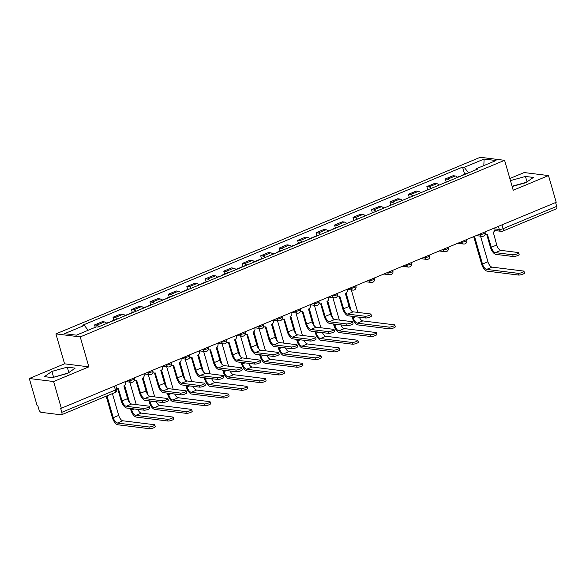 <?xml version="1.0" encoding="UTF-8"?>
<svg xmlns="http://www.w3.org/2000/svg" width="586" height="586" viewBox="0 0 586 586"><rect width="100%" height="100%" fill="white"/><g stroke="black" fill="none" stroke-linecap="round" stroke-linejoin="round"><path stroke-width="0.88" d="M29.3 378.505L53.612 381.53L61.325 408.252L556.209 202.295L548.496 175.573L513.233 190.252L504.59 160.315L480.278 157.29L55.926 333.888L64.563 363.833L29.3 378.505L37.013 405.226L37.724 405.314L38.925 409.475A2.864 1.282 -112.6 0 0 41.115 412.339L61.171 414.829A2.864 1.282 -112.6 0 0 61.501 414.793A2.864 1.282 -112.6 0 0 61.816 412.324L115.42 390.012A2.864 0.63 -16.1 0 0 116.761 389.045L115.764 385.595M548.496 175.573L524.184 172.555L509.842 178.518M53.612 381.53L88.874 366.858L80.231 336.913L504.59 160.315M61.325 408.252L60.614 408.164L61.816 412.324M555.594 202.551L556.7 206.367A2.864 1.282 67.4 0 1 556.385 208.836L502.773 231.148A2.864 1.282 -112.6 0 0 503.096 228.679L556.7 206.367M457.571 177.426A6.593 2.945 -112.6 0 0 455.278 175.976L453.117 175.705L445.309 178.957L447.47 179.221A6.593 2.945 67.4 0 1 449.762 180.678M446.232 182.151L445.309 178.957M439.112 185.11A6.593 2.945 -112.6 0 0 436.819 183.66L434.658 183.389L426.85 186.641L429.011 186.905A6.593 2.945 67.4 0 1 431.303 188.362M427.773 189.827L426.85 186.641M420.653 192.794A6.593 2.945 -112.6 0 0 418.36 191.336L416.199 191.073L408.391 194.318L410.552 194.589A6.593 2.945 67.4 0 1 412.837 196.046M409.306 197.511L408.391 194.318M402.186 200.478A6.593 2.945 -112.6 0 0 399.901 199.02L397.74 198.757L389.924 202.002L392.085 202.273A6.593 2.945 67.4 0 1 394.378 203.723M390.847 205.195L389.924 202.002M383.727 208.162A6.593 2.945 -112.6 0 0 381.435 206.704L379.274 206.433L371.465 209.685L373.626 209.956A6.593 2.945 67.4 0 1 375.919 211.407M372.388 212.879L371.465 209.685M365.268 215.838A6.593 2.945 -112.6 0 0 362.976 214.388L360.815 214.117L353.006 217.369L355.167 217.64A6.593 2.945 67.4 0 1 357.46 219.091M353.929 220.563L353.006 217.369M346.809 223.522A6.593 2.945 -112.6 0 0 344.517 222.072L342.356 221.801L334.547 225.053L336.708 225.317A6.593 2.945 67.4 0 1 338.994 226.775M335.39 227.983L334.547 225.053M328.35 231.206A6.593 2.945 -112.6 0 0 326.058 229.756L323.897 229.485L316.081 232.737L318.249 233.001A6.593 2.945 67.4 0 1 320.535 234.459M316.931 235.667L316.081 232.737M309.884 238.89A6.593 2.945 -112.6 0 0 307.599 237.433L305.438 237.169L297.622 240.414L299.783 240.685A6.593 2.945 67.4 0 1 302.076 242.143M298.472 243.344L297.622 240.414M291.425 246.574A6.593 2.945 -112.6 0 0 289.132 245.116L286.972 244.853L279.163 248.098L281.324 248.369A6.593 2.945 67.4 0 1 283.617 249.819M280.013 251.028L279.163 248.098M272.966 254.258A6.593 2.945 -112.6 0 0 270.673 252.8L268.513 252.529L260.704 255.782L262.865 256.053A6.593 2.945 67.4 0 1 265.158 257.503M261.546 258.712L260.704 255.782M254.507 261.935A6.593 2.945 -112.6 0 0 252.214 260.484L250.054 260.213L242.245 263.466L244.406 263.737A6.593 2.945 67.4 0 1 246.691 265.187M243.087 266.396L242.245 263.466M236.041 269.619A6.593 2.945 -112.6 0 0 233.755 268.168L231.595 267.897L223.779 271.15L225.947 271.413A6.593 2.945 67.4 0 1 228.232 272.871M224.628 274.08L223.779 271.15M217.582 277.303A6.593 2.945 -112.6 0 0 215.296 275.852L213.128 275.581L205.32 278.833L207.481 279.097A6.593 2.945 67.4 0 1 209.773 280.555M206.169 281.763L205.32 278.833M199.123 284.986A6.593 2.945 -112.6 0 0 196.83 283.529L194.669 283.265L186.861 286.51L189.022 286.781A6.593 2.945 67.4 0 1 191.314 288.239M187.703 289.44L186.861 286.51M180.664 292.67A6.593 2.945 -112.6 0 0 178.371 291.213L176.21 290.949L168.402 294.194L170.563 294.465A6.593 2.945 67.4 0 1 172.855 295.915M169.244 297.124L168.402 294.194M162.205 300.354A6.593 2.945 -112.6 0 0 159.912 298.897L157.751 298.626L149.943 301.878L152.104 302.149A6.593 2.945 67.4 0 1 154.389 303.599M150.785 304.808L149.943 301.878M143.738 308.031A6.593 2.945 -112.6 0 0 141.453 306.581L139.292 306.31L131.476 309.562L133.637 309.833A6.593 2.945 67.4 0 1 135.93 311.283M132.326 312.492L131.476 309.562M125.279 315.715A6.593 2.945 -112.6 0 0 122.987 314.264L120.826 313.993L113.017 317.246L115.178 317.509A6.593 2.945 67.4 0 1 117.471 318.967M113.867 320.176L113.017 317.246M106.82 323.399A6.593 2.945 -112.6 0 0 104.528 321.948L102.367 321.677L94.558 324.93L96.719 325.193A6.593 2.945 67.4 0 1 99.012 326.651M95.247 327.318L94.558 324.93M468.5 172.885L464.237 167.318L484.117 159.048L496.02 160.527L476.14 168.797L475.883 169.808M464.237 167.318L462.566 167.113L82.707 325.201L84.369 325.406L64.489 333.676L76.4 335.163L96.28 326.885L97.943 327.091L477.81 169.01L476.14 168.797M55.926 333.888L80.231 336.913M512.149 186.495L525.898 182.678L533.37 177.433L525.466 176.452L510.45 180.62M64.563 363.833L88.874 366.858M52.33 377.633L67.698 373.37L75.169 368.125L67.265 367.144L51.898 371.407L44.426 376.644L52.33 377.633M464.617 174.203L462.566 167.113M84.369 325.406L88.112 330.284M484.117 159.048L483.816 165.604M526.499 182.261L512.076 186.26M527.034 181.88L525.466 176.452M68.298 372.945L52.93 377.465M53.531 377.04L51.898 371.407M68.833 372.571L67.265 367.144M518.639 252.742L519.145 254.485A3.296 0.725 163.9 0 1 516.918 255.862A3.296 0.725 163.9 0 1 513.255 256.529L512.75 254.785A3.296 0.725 -16.1 0 0 516.42 254.119A3.296 0.725 -16.1 0 0 518.639 252.742A3.296 0.725 -16.1 0 0 518.192 252.522L500.869 250.361A5.377 2.403 67.4 0 1 496.752 244.999L493.251 232.173A2.864 2.483 97.1 0 0 494.84 228.496L494.672 227.903M486.812 234.744L490.394 247.145A7.237 3.23 -112.6 0 0 495.924 254.375L513.255 256.529M485.201 234.261A2.864 2.483 97.1 0 0 486.321 234.744L485.406 234.627A2.864 2.483 -82.9 0 1 485.098 234.568M486.321 234.744A2.864 2.483 97.1 0 0 487.457 234.583L491.31 247.263A5.377 2.403 67.4 0 0 495.426 252.632L512.75 254.785M523.987 271.267L524.492 273.01A3.296 0.725 163.9 0 1 522.265 274.387A3.296 0.725 163.9 0 1 518.603 275.061L518.097 273.31A3.296 0.725 -16.1 0 0 521.767 272.644A3.296 0.725 -16.1 0 0 523.987 271.267A3.296 0.725 -16.1 0 0 523.547 271.047L492.042 267.128A5.377 2.403 67.4 0 1 487.926 261.759L480.535 236.151M462.171 175.514A3.582 1.604 -112.6 0 0 461.504 175.5A3.582 1.604 -112.6 0 0 461.043 175.983M466.434 173.742A3.582 1.604 -112.6 0 0 465.767 173.727L461.504 175.5M518.097 273.31L486.592 269.392A5.377 2.403 67.4 0 1 482.483 264.03L474.484 236.305M460.164 176.349A3.582 1.604 -112.6 0 0 459.49 176.335L457.373 177.221M473.693 236.634L481.56 263.912A7.237 3.23 -112.6 0 0 487.098 271.135L518.603 275.061M370.953 314.199L371.458 315.949A3.296 0.725 163.9 0 1 369.239 317.326A3.296 0.725 163.9 0 1 365.569 317.993L365.071 316.25A3.296 0.725 -16.1 0 0 368.733 315.576A3.296 0.725 -16.1 0 0 370.953 314.199A3.296 0.725 -16.1 0 0 370.513 313.979L353.182 311.825A5.377 2.403 67.4 0 1 349.073 306.463L345.564 293.63A2.864 2.483 97.1 0 0 347.161 289.96L346.985 289.367L352.86 290.121A2.864 2.864 0 0 0 355.973 286.481A2.864 0.63 -16.1 0 1 354.633 287.455A2.864 0.63 -16.1 0 1 350.853 288.261A2.864 2.483 97.1 0 0 352.86 290.121M339.126 296.208L342.707 308.61A7.237 3.23 -112.6 0 0 348.245 315.839L365.569 317.993M337.521 295.725A2.864 2.483 97.1 0 0 338.642 296.201L337.719 296.091A2.864 2.483 -82.9 0 1 337.411 296.025M338.642 296.201A2.864 2.483 97.1 0 0 339.77 296.047L343.63 308.727A5.377 2.403 67.4 0 0 347.74 314.089L365.071 316.25M352.494 321.882L352.999 323.626A3.296 0.725 163.9 0 1 350.772 325.003A3.296 0.725 163.9 0 1 347.11 325.677L346.604 323.926A3.296 0.725 -16.1 0 0 350.274 323.26A3.296 0.725 -16.1 0 0 352.494 321.882A3.296 0.725 -16.1 0 0 352.054 321.663L334.723 319.509A5.377 2.403 67.4 0 1 330.614 314.14L327.105 301.314A2.864 2.483 97.1 0 0 328.695 297.644L328.526 297.051L334.401 297.805A2.864 2.864 0 0 0 337.507 294.165A2.864 0.63 -16.1 0 1 336.174 295.139A2.864 0.63 -16.1 0 1 332.387 295.945A2.864 2.483 97.1 0 0 334.401 297.805M320.667 303.892L324.248 316.294A7.237 3.23 -112.6 0 0 329.779 323.516L347.11 325.677M319.055 303.401A2.864 2.483 97.1 0 0 320.176 303.885L319.26 303.768A2.864 2.483 -82.9 0 1 318.952 303.709M320.176 303.885A2.864 2.483 97.1 0 0 321.311 303.724L325.164 316.411A5.377 2.403 67.4 0 0 329.281 321.773L346.604 323.926M334.035 329.566L334.54 331.31A3.296 0.725 163.9 0 1 332.313 332.687A3.296 0.725 163.9 0 1 328.651 333.361L328.145 331.61A3.296 0.725 -16.1 0 0 331.808 330.944A3.296 0.725 -16.1 0 0 334.035 329.566A3.296 0.725 -16.1 0 0 333.588 329.347L316.264 327.193A5.377 2.403 67.4 0 1 312.148 321.824L308.646 308.998A2.864 2.483 97.1 0 0 310.236 305.328L310.067 304.727M302.208 311.576L305.782 323.977A7.237 3.23 -112.6 0 0 311.32 331.2L328.651 333.361M300.596 311.085A2.864 2.483 97.1 0 0 301.717 311.569L300.794 311.452A2.864 2.483 -82.9 0 1 300.493 311.393M301.717 311.569A2.864 2.483 97.1 0 0 302.845 311.408L306.705 324.087A5.377 2.403 67.4 0 0 310.814 329.457L328.145 331.61M315.576 337.25L316.081 338.994A3.296 0.725 163.9 0 1 313.854 340.371A3.296 0.725 163.9 0 1 310.192 341.037L309.686 339.294A3.296 0.725 -16.1 0 0 313.349 338.627A3.296 0.725 -16.1 0 0 315.576 337.25A3.296 0.725 -16.1 0 0 315.129 337.031L297.798 334.87A5.377 2.403 67.4 0 1 293.689 329.508L290.187 316.682A2.864 2.483 97.1 0 0 291.777 313.012L291.608 312.411M283.741 319.253L287.323 331.661A7.237 3.23 -112.6 0 0 292.861 338.884L310.192 341.037M282.137 318.769A2.864 2.483 97.1 0 0 283.258 319.253L282.335 319.136A2.864 2.483 -82.9 0 1 282.034 319.077M283.258 319.253A2.864 2.483 97.1 0 0 284.386 319.092L288.246 331.771A5.377 2.403 67.4 0 0 292.355 337.14L309.686 339.294M297.117 344.934L297.615 346.678A3.296 0.725 163.9 0 1 295.395 348.055A3.296 0.725 163.9 0 1 291.733 348.721L291.227 346.978A3.296 0.725 -16.1 0 0 294.89 346.311A3.296 0.725 -16.1 0 0 297.117 344.934A3.296 0.725 -16.1 0 0 296.67 344.715L279.339 342.554A5.377 2.403 67.4 0 1 275.23 337.192L271.728 324.366A2.864 2.483 97.1 0 0 273.318 320.689L273.142 320.095M265.282 326.937L268.864 339.338A7.237 3.23 -112.6 0 0 274.402 346.568L291.733 348.721M263.678 326.453A2.864 2.483 97.1 0 0 264.799 326.937L263.876 326.82A2.864 2.483 -82.9 0 1 263.575 326.761M264.799 326.937A2.864 2.483 97.1 0 0 265.927 326.776L269.787 339.455A5.377 2.403 67.4 0 0 273.896 344.824L291.227 346.978M278.65 352.611L279.156 354.362A3.296 0.725 163.9 0 1 276.936 355.739A3.296 0.725 163.9 0 1 273.266 356.405L272.768 354.662A3.296 0.725 -16.1 0 0 276.431 353.995A3.296 0.725 -16.1 0 0 278.65 352.611A3.296 0.725 -16.1 0 0 278.211 352.398L260.88 350.238A5.377 2.403 67.4 0 1 256.771 344.876L253.262 332.042A2.864 2.483 97.1 0 0 254.859 328.372L254.683 327.779L260.558 328.534A2.864 2.864 0 0 0 263.663 324.893A2.864 0.63 -16.1 0 1 262.33 325.867A2.864 0.63 -16.1 0 1 258.543 326.673A2.864 2.483 97.1 0 0 260.558 328.534M246.823 334.621L250.405 347.022A7.237 3.23 -112.6 0 0 255.943 354.252L273.266 356.405M245.212 334.137A2.864 2.483 97.1 0 0 246.34 334.613L245.417 334.503A2.864 2.483 -82.9 0 1 245.109 334.445M246.34 334.613A2.864 2.483 97.1 0 0 247.468 334.46L251.328 347.139A5.377 2.403 67.4 0 0 255.437 352.501L272.768 354.662M260.191 360.295L260.697 362.045A3.296 0.725 163.9 0 1 258.47 363.423A3.296 0.725 163.9 0 1 254.807 364.089L254.302 362.346A3.296 0.725 -16.1 0 0 257.972 361.672A3.296 0.725 -16.1 0 0 260.191 360.295A3.296 0.725 -16.1 0 0 259.745 360.075L242.421 357.921A5.377 2.403 67.4 0 1 238.304 352.56L234.803 339.726A2.864 2.483 97.1 0 0 236.392 336.056L236.224 335.463M228.364 342.305L231.946 354.706A7.237 3.23 -112.6 0 0 237.477 361.936L254.807 364.089M226.753 341.821A2.864 2.483 97.1 0 0 227.873 342.297L226.958 342.187A2.864 2.483 -82.9 0 1 226.65 342.121M227.873 342.297A2.864 2.483 97.1 0 0 229.009 342.143L232.862 354.823A5.377 2.403 67.4 0 0 236.978 360.185L254.302 362.346M241.732 367.979L242.238 369.722A3.296 0.725 163.9 0 1 240.011 371.099A3.296 0.725 163.9 0 1 236.348 371.773L235.843 370.022A3.296 0.725 -16.1 0 0 239.506 369.356A3.296 0.725 -16.1 0 0 241.732 367.979A3.296 0.725 -16.1 0 0 241.285 367.759L223.955 365.605A5.377 2.403 67.4 0 1 219.845 360.236L216.344 347.41A2.864 2.483 97.1 0 0 217.933 343.74L217.765 343.147M209.905 349.989L213.48 362.39A7.237 3.23 -112.6 0 0 219.018 369.612L236.348 371.773M208.294 349.498A2.864 2.483 97.1 0 0 209.414 349.981L208.491 349.864A2.864 2.483 -82.9 0 1 208.191 349.805M209.414 349.981A2.864 2.483 97.1 0 0 210.542 349.82L214.403 362.507A5.377 2.403 67.4 0 0 218.512 367.869L235.843 370.022M223.273 375.663L223.771 377.406A3.296 0.725 163.9 0 1 221.552 378.783A3.296 0.725 163.9 0 1 217.889 379.457L217.384 377.706A3.296 0.725 -16.1 0 0 221.047 377.04A3.296 0.725 -16.1 0 0 223.273 375.663A3.296 0.725 -16.1 0 0 222.827 375.443L205.496 373.289A5.377 2.403 67.4 0 1 201.386 367.92L197.885 355.094A2.864 2.483 97.1 0 0 199.474 351.424L199.299 350.824M191.439 357.672L195.021 370.074A7.237 3.23 -112.6 0 0 200.559 377.296L217.889 379.457M189.835 357.182A2.864 2.483 97.1 0 0 190.955 357.665L190.032 357.548A2.864 2.483 -82.9 0 1 189.732 357.489M190.955 357.665A2.864 2.483 97.1 0 0 192.083 357.504L195.944 370.184A5.377 2.403 67.4 0 0 200.053 375.553L217.384 377.706M394.766 325.047L395.264 326.79A3.296 0.725 163.9 0 1 393.045 328.167A3.296 0.725 163.9 0 1 389.382 328.834L388.877 327.091A3.296 0.725 -16.1 0 0 392.539 326.424A3.296 0.725 -16.1 0 0 394.766 325.047A3.296 0.725 -16.1 0 0 394.319 324.827L362.815 320.908A5.377 2.403 67.4 0 1 359.328 317.216M332.951 229.294A3.582 1.604 -112.6 0 0 332.284 229.273A3.582 1.604 -112.6 0 0 331.822 229.763M337.206 227.522A3.582 1.604 -112.6 0 0 336.54 227.5L332.284 229.273M388.877 327.091L357.372 323.172A5.377 2.403 67.4 0 1 353.263 317.81L352.86 316.411M351.131 310.434L346.18 293.264M357.797 312.397L351.314 289.931M330.936 230.13A3.582 1.604 -112.6 0 0 330.27 230.115L328.145 230.994M345.41 293.696L349.307 307.181M351.937 316.294L352.34 317.693A7.237 3.23 -112.6 0 0 357.878 324.915L389.382 328.834M376.3 332.731L376.805 334.474A3.296 0.725 163.9 0 1 374.586 335.851A3.296 0.725 163.9 0 1 370.916 336.518L370.418 334.774A3.296 0.725 -16.1 0 0 374.08 334.108A3.296 0.725 -16.1 0 0 376.3 332.731A3.296 0.725 -16.1 0 0 375.86 332.511L344.356 328.592A5.377 2.403 67.4 0 1 340.869 324.9M314.492 236.971A3.582 1.604 -112.6 0 0 313.818 236.956A3.582 1.604 -112.6 0 0 313.364 237.447M318.747 235.198A3.582 1.604 -112.6 0 0 318.081 235.184L313.818 236.956M370.418 334.774L338.913 330.856A5.377 2.403 67.4 0 1 334.796 325.486L334.394 324.095M332.672 318.117L327.713 300.948M339.338 320.081L332.848 297.607M312.477 237.813A3.582 1.604 -112.6 0 0 311.811 237.799L309.686 238.678M326.951 301.38L330.848 314.865M333.478 323.977L333.881 325.377A7.237 3.23 -112.6 0 0 339.419 332.599L370.916 336.518M357.841 340.407L358.346 342.158A3.296 0.725 163.9 0 1 356.12 343.535A3.296 0.725 163.9 0 1 352.457 344.202L351.952 342.458A3.296 0.725 -16.1 0 0 355.621 341.792A3.296 0.725 -16.1 0 0 357.841 340.407A3.296 0.725 -16.1 0 0 357.401 340.195L325.897 336.269A5.377 2.403 67.4 0 1 322.41 332.584M296.025 244.655A3.582 1.604 -112.6 0 0 295.359 244.64A3.582 1.604 -112.6 0 0 294.897 245.124M300.288 242.882A3.582 1.604 -112.6 0 0 299.622 242.868L295.359 244.64M351.952 342.458L320.454 338.54A5.377 2.403 67.4 0 1 316.337 333.17L315.935 331.779M314.213 325.801L309.254 308.632M320.879 327.764L314.389 305.291M294.018 245.497A3.582 1.604 -112.6 0 0 293.352 245.475L291.227 246.362M308.492 309.064L312.382 322.549M315.012 331.661L315.415 333.06A7.237 3.23 -112.6 0 0 320.952 340.283L352.457 344.202M339.382 348.091L339.887 349.842A3.296 0.725 163.9 0 1 337.661 351.219A3.296 0.725 163.9 0 1 333.998 351.886L333.493 350.142A3.296 0.725 -16.1 0 0 337.162 349.468A3.296 0.725 -16.1 0 0 339.382 348.091A3.296 0.725 -16.1 0 0 338.935 347.872L307.43 343.953A5.377 2.403 67.4 0 1 303.951 340.261M277.566 252.339A3.582 1.604 -112.6 0 0 276.9 252.324A3.582 1.604 -112.6 0 0 276.438 252.808M281.829 250.566A3.582 1.604 -112.6 0 0 281.163 250.552L276.9 252.324M333.493 350.142L301.988 346.223A5.377 2.403 67.4 0 1 297.878 340.854L297.476 339.455M295.754 333.478L290.795 316.315M302.413 335.448L295.93 312.975M275.559 253.174A3.582 1.604 -112.6 0 0 274.885 253.159L272.761 254.046M290.033 316.74L293.923 330.233M296.553 339.345L296.955 340.737A7.237 3.23 -112.6 0 0 302.493 347.967L333.998 351.886M320.923 355.775L321.428 357.519A3.296 0.725 163.9 0 1 319.202 358.903A3.296 0.725 163.9 0 1 315.539 359.57L315.034 357.826A3.296 0.725 -16.1 0 0 318.696 357.152A3.296 0.725 -16.1 0 0 320.923 355.775A3.296 0.725 -16.1 0 0 320.476 355.555L288.971 351.637A5.377 2.403 67.4 0 1 285.485 347.945M259.107 260.023A3.582 1.604 -112.6 0 0 258.441 260.008A3.582 1.604 -112.6 0 0 257.979 260.492M263.37 258.25A3.582 1.604 -112.6 0 0 262.696 258.236L258.441 260.008M315.034 357.826L283.529 353.9A5.377 2.403 67.4 0 1 279.419 348.538L279.017 347.139M277.288 341.162L272.336 323.999M283.954 343.132L277.471 320.659M257.093 260.858A3.582 1.604 -112.6 0 0 256.426 260.843L254.302 261.73M271.574 324.424L275.464 337.91M278.094 347.029L278.497 348.421A7.237 3.23 -112.6 0 0 284.034 355.651L315.539 359.57M302.464 363.459L302.962 365.203A3.296 0.725 163.9 0 1 300.743 366.58A3.296 0.725 163.9 0 1 297.08 367.254L296.575 365.503A3.296 0.725 -16.1 0 0 300.237 364.836A3.296 0.725 -16.1 0 0 302.464 363.459A3.296 0.725 -16.1 0 0 302.017 363.239L270.512 359.321A5.377 2.403 67.4 0 1 267.026 355.629M240.648 267.707A3.582 1.604 -112.6 0 0 239.982 267.692A3.582 1.604 -112.6 0 0 239.52 268.176M244.904 265.934A3.582 1.604 -112.6 0 0 244.237 265.919L239.982 267.692M296.575 365.503L265.07 361.584A5.377 2.403 67.4 0 1 260.96 356.222L260.558 354.823M258.829 348.846L253.877 331.676M265.495 350.816L259.012 328.343M238.634 268.542A3.582 1.604 -112.6 0 0 237.967 268.527L235.843 269.413M253.108 332.108L257.005 345.594M259.635 354.706L260.038 356.105A7.237 3.23 -112.6 0 0 265.575 363.327L297.08 367.254M283.998 371.143L284.503 372.886A3.296 0.725 163.9 0 1 282.284 374.264A3.296 0.725 163.9 0 1 278.614 374.93L278.116 373.187A3.296 0.725 -16.1 0 0 281.778 372.52A3.296 0.725 -16.1 0 0 283.998 371.143A3.296 0.725 -16.1 0 0 283.558 370.923L252.053 367.004A5.377 2.403 67.4 0 1 248.567 363.313M222.189 275.391A3.582 1.604 -112.6 0 0 221.515 275.369A3.582 1.604 -112.6 0 0 221.061 275.86M226.445 273.618A3.582 1.604 -112.6 0 0 225.778 273.596L221.515 275.369M278.116 373.187L246.611 369.268A5.377 2.403 67.4 0 1 242.494 363.906L242.091 362.507M240.37 356.53L235.411 339.36M247.036 358.493L240.546 336.027M220.175 276.226A3.582 1.604 -112.6 0 0 219.508 276.211L217.384 277.09M234.649 339.792L238.539 353.277M241.176 362.39L241.579 363.789A7.237 3.23 -112.6 0 0 247.109 371.011L278.614 374.93M265.539 378.827L266.044 380.57A3.296 0.725 163.9 0 1 263.817 381.947A3.296 0.725 163.9 0 1 260.155 382.614L259.649 380.871A3.296 0.725 -16.1 0 0 263.319 380.204A3.296 0.725 -16.1 0 0 265.539 378.827A3.296 0.725 -16.1 0 0 265.099 378.607L233.594 374.688A5.377 2.403 67.4 0 1 230.108 370.997M203.723 283.067A3.582 1.604 -112.6 0 0 203.056 283.053A3.582 1.604 -112.6 0 0 202.595 283.543M207.986 281.295A3.582 1.604 -112.6 0 0 207.319 281.28L203.056 283.053M259.649 380.871L228.144 376.952A5.377 2.403 67.4 0 1 224.035 371.583L223.632 370.191M221.911 364.214L216.952 347.044M228.577 366.177L222.087 343.704M201.716 283.91A3.582 1.604 -112.6 0 0 201.042 283.895L198.925 284.774M216.19 347.476L220.08 360.961M222.709 370.074L223.112 371.473A7.237 3.23 -112.6 0 0 228.65 378.695L260.155 382.614M247.08 386.504L247.585 388.254A3.296 0.725 163.9 0 1 245.358 389.631A3.296 0.725 163.9 0 1 241.696 390.298L241.19 388.555A3.296 0.725 -16.1 0 0 244.853 387.888A3.296 0.725 -16.1 0 0 247.08 386.504A3.296 0.725 -16.1 0 0 246.633 386.291L215.128 382.365A5.377 2.403 67.4 0 1 211.649 378.681M185.264 290.751A3.582 1.604 -112.6 0 0 184.597 290.737A3.582 1.604 -112.6 0 0 184.136 291.22M189.527 288.979A3.582 1.604 -112.6 0 0 188.853 288.964L184.597 290.737M241.19 388.555L209.685 384.636A5.377 2.403 67.4 0 1 205.576 379.267L205.173 377.875M203.445 371.898L198.493 354.728M210.11 373.861L203.628 351.388M183.25 291.594A3.582 1.604 -112.6 0 0 182.583 291.572L180.459 292.458M197.731 355.16L201.621 368.645M204.25 377.758L204.653 379.157A7.237 3.23 -112.6 0 0 210.191 386.379L241.696 390.298M228.621 394.188L229.126 395.938A3.296 0.725 163.9 0 1 226.899 397.315A3.296 0.725 163.9 0 1 223.237 397.982L222.731 396.239A3.296 0.725 -16.1 0 0 226.394 395.565A3.296 0.725 -16.1 0 0 228.621 394.188A3.296 0.725 -16.1 0 0 228.174 393.968L196.669 390.049A5.377 2.403 67.4 0 1 193.182 386.357M166.805 298.435A3.582 1.604 -112.6 0 0 166.138 298.421A3.582 1.604 -112.6 0 0 165.677 298.904M171.061 296.663A3.582 1.604 -112.6 0 0 170.394 296.648L166.138 298.421M222.731 396.239L191.226 392.32A5.377 2.403 67.4 0 1 187.117 386.95L186.714 385.551M184.986 379.574L180.034 362.412M191.651 381.545L185.169 359.072M164.791 299.27A3.582 1.604 -112.6 0 0 164.124 299.256L162 300.142M179.265 362.837L183.162 376.329M185.791 385.442L186.194 386.833A7.237 3.23 -112.6 0 0 191.732 394.063L223.237 397.982M204.807 383.347L205.312 385.09A3.296 0.725 163.9 0 1 203.093 386.467A3.296 0.725 163.9 0 1 199.423 387.134L198.925 385.39A3.296 0.725 -16.1 0 0 202.588 384.724A3.296 0.725 -16.1 0 0 204.807 383.347A3.296 0.725 -16.1 0 0 204.368 383.127L187.037 380.966A5.377 2.403 67.4 0 1 182.927 375.604L179.419 362.778A2.864 2.483 97.1 0 0 181.015 359.108L180.84 358.507L186.714 359.262A2.864 2.864 0 0 0 189.827 355.629A2.864 0.63 -16.1 0 1 188.487 356.596A2.864 0.63 -16.1 0 1 184.707 357.409A2.864 2.483 97.1 0 0 186.714 359.262M172.98 365.349L176.562 377.758A7.237 3.23 -112.6 0 0 182.1 384.98L199.423 387.134M171.376 364.866A2.864 2.483 97.1 0 0 172.496 365.349L171.573 365.232A2.864 2.483 -82.9 0 1 171.273 365.173M172.496 365.349A2.864 2.483 97.1 0 0 173.624 365.188L177.485 377.867A5.377 2.403 67.4 0 0 181.594 383.237L198.925 385.39M210.162 401.871L210.66 403.615A3.296 0.725 163.9 0 1 208.44 404.999A3.296 0.725 163.9 0 1 204.778 405.666L204.272 403.922A3.296 0.725 -16.1 0 0 207.935 403.249A3.296 0.725 -16.1 0 0 210.162 401.871A3.296 0.725 -16.1 0 0 209.715 401.652L178.21 397.733A5.377 2.403 67.4 0 1 174.723 394.041M148.346 306.119A3.582 1.604 -112.6 0 0 147.672 306.104A3.582 1.604 -112.6 0 0 147.218 306.588M152.602 304.346A3.582 1.604 -112.6 0 0 151.935 304.332L147.672 306.104M204.272 403.922L172.767 399.996A5.377 2.403 67.4 0 1 168.658 394.634L168.255 393.235M166.527 387.258L161.575 370.096M173.192 389.229L166.702 366.755M146.332 306.954A3.582 1.604 -112.6 0 0 145.665 306.939L143.541 307.826M160.806 370.52L164.703 384.006M167.332 393.125L167.735 394.517A7.237 3.23 -112.6 0 0 173.273 401.747L204.778 405.666M186.348 391.03L186.853 392.774A3.296 0.725 163.9 0 1 184.627 394.151A3.296 0.725 163.9 0 1 180.964 394.817L180.459 393.074A3.296 0.725 -16.1 0 0 184.129 392.408A3.296 0.725 -16.1 0 0 186.348 391.03A3.296 0.725 -16.1 0 0 185.909 390.811L168.578 388.65A5.377 2.403 67.4 0 1 164.468 383.288L160.96 370.462A2.864 2.483 97.1 0 0 162.556 366.785L162.381 366.191M154.521 373.033L158.103 385.434A7.237 3.23 -112.6 0 0 163.633 392.664L180.964 394.817M152.909 372.55A2.864 2.483 97.1 0 0 154.037 373.033L153.114 372.916A2.864 2.483 -82.9 0 1 152.807 372.857M154.037 373.033A2.864 2.483 97.1 0 0 155.165 372.872L159.018 385.551A5.377 2.403 67.4 0 0 163.135 390.921L180.459 393.074M191.695 409.555L192.201 411.299A3.296 0.725 163.9 0 1 189.981 412.676A3.296 0.725 163.9 0 1 186.311 413.35L185.813 411.599A3.296 0.725 -16.1 0 0 189.476 410.933A3.296 0.725 -16.1 0 0 191.695 409.555A3.296 0.725 -16.1 0 0 191.256 409.336L159.751 405.417A5.377 2.403 67.4 0 1 156.264 401.725M129.88 313.803A3.582 1.604 -112.6 0 0 129.213 313.788A3.582 1.604 -112.6 0 0 128.759 314.272M134.143 312.03A3.582 1.604 -112.6 0 0 133.476 312.016L129.213 313.788M185.813 411.599L154.308 407.68A5.377 2.403 67.4 0 1 150.192 402.318L149.789 400.919M148.068 394.942L143.109 377.772M154.733 396.912L148.243 374.439M127.873 314.638A3.582 1.604 -112.6 0 0 127.206 314.623L125.082 315.51M142.347 378.204L146.236 391.69M148.873 400.802L149.276 402.201A7.237 3.23 -112.6 0 0 154.807 409.424L186.311 413.35M167.889 398.707L168.394 400.458A3.296 0.725 163.9 0 1 166.168 401.835A3.296 0.725 163.9 0 1 162.505 402.501L162 400.758A3.296 0.725 -16.1 0 0 165.662 400.092A3.296 0.725 -16.1 0 0 167.889 398.707A3.296 0.725 -16.1 0 0 167.442 398.495L150.119 396.334A5.377 2.403 67.4 0 1 146.002 390.972L142.501 378.138A2.864 2.483 97.1 0 0 144.09 374.469L143.922 373.875M136.062 380.717L139.636 393.118A7.237 3.23 -112.6 0 0 145.174 400.348L162.505 402.501M134.45 380.233A2.864 2.483 97.1 0 0 135.571 380.71L134.655 380.6A2.864 2.483 -82.9 0 1 134.348 380.541M135.571 380.71A2.864 2.483 97.1 0 0 136.699 380.556L140.559 393.235A5.377 2.403 67.4 0 0 144.669 398.597L162 400.758M173.236 417.239L173.742 418.983A3.296 0.725 163.9 0 1 171.515 420.36A3.296 0.725 163.9 0 1 167.852 421.026L167.347 419.283A3.296 0.725 -16.1 0 0 171.017 418.616A3.296 0.725 -16.1 0 0 173.236 417.239A3.296 0.725 -16.1 0 0 172.789 417.02L141.292 413.101A5.377 2.403 67.4 0 1 137.805 409.409M111.421 321.487A3.582 1.604 -112.6 0 0 110.754 321.465A3.582 1.604 -112.6 0 0 110.293 321.956M115.684 319.714A3.582 1.604 -112.6 0 0 115.017 319.692L110.754 321.465M167.347 419.283L135.842 415.364A5.377 2.403 67.4 0 1 131.733 410.002L131.33 408.603M129.609 402.626L124.65 385.456M136.267 404.589L129.784 382.123M109.414 322.322A3.582 1.604 -112.6 0 0 108.74 322.307L106.623 323.186M123.888 385.888L127.777 399.374M130.407 408.486L130.81 409.885A7.237 3.23 -112.6 0 0 136.348 417.107L167.852 421.026M149.43 406.391L149.935 408.142A3.296 0.725 163.9 0 1 147.709 409.519A3.296 0.725 163.9 0 1 144.046 410.185L143.541 408.442A3.296 0.725 -16.1 0 0 147.203 407.768A3.296 0.725 -16.1 0 0 149.43 406.391A3.296 0.725 -16.1 0 0 148.983 406.171L131.652 404.018A5.377 2.403 67.4 0 1 127.543 398.656L124.042 385.822A2.864 2.483 97.1 0 0 125.631 382.153L125.463 381.559M117.603 388.401L121.177 400.802A7.237 3.23 -112.6 0 0 126.715 408.032L144.046 410.185M116.526 388.232A2.864 2.483 97.1 0 0 117.112 388.393A2.864 2.483 97.1 0 0 118.24 388.24L122.1 400.919A5.377 2.403 67.4 0 0 126.21 406.281L143.541 408.442M154.777 424.923L155.283 426.667A3.296 0.725 163.9 0 1 153.056 428.044A3.296 0.725 163.9 0 1 149.393 428.71L148.888 426.967A3.296 0.725 -16.1 0 0 152.55 426.3A3.296 0.725 -16.1 0 0 154.777 424.923A3.296 0.725 -16.1 0 0 154.33 424.703L122.826 420.785A5.377 2.403 67.4 0 1 118.716 415.415L112.417 393.602M148.888 426.967L117.383 423.048A5.377 2.403 67.4 0 1 113.274 417.679L106.974 395.865M106.183 396.195L112.351 417.569A7.237 3.23 -112.6 0 0 117.889 424.791L149.393 428.71M128.385 380.336L129.323 380.453A2.864 0.63 -16.1 0 0 133.11 379.647A2.864 0.63 -16.1 0 0 134.443 378.673L134.223 377.911M146.852 372.659L147.782 372.769A2.864 0.63 -16.1 0 0 151.569 371.964A2.864 0.63 -16.1 0 0 152.902 370.989L152.682 370.227M165.311 364.975L166.241 365.093A2.864 0.63 -16.1 0 0 170.028 364.28A2.864 0.63 -16.1 0 0 171.361 363.313L171.141 362.544M202.229 349.608L203.166 349.725A2.864 0.63 -16.1 0 0 206.946 348.912A2.864 0.63 -16.1 0 0 208.286 347.945L208.067 347.183M220.695 341.924L221.625 342.041A2.864 0.63 -16.1 0 0 225.412 341.235A2.864 0.63 -16.1 0 0 226.745 340.261L226.526 339.499M239.154 334.24L240.084 334.357A2.864 0.63 -16.1 0 0 243.871 333.551A2.864 0.63 -16.1 0 0 245.204 332.577L244.985 331.815M276.072 318.879L277.01 318.996A2.864 0.63 -16.1 0 0 280.789 318.183A2.864 0.63 -16.1 0 0 282.13 317.216L281.91 316.447M294.531 311.195L295.469 311.312A2.864 0.63 -16.1 0 0 299.256 310.499A2.864 0.63 -16.1 0 0 300.589 309.533L300.369 308.763M312.997 303.511L313.928 303.629A2.864 0.63 -16.1 0 0 317.715 302.815A2.864 0.63 -16.1 0 0 319.048 301.849L318.828 301.087M368.374 280.467L369.312 280.577A2.864 0.63 -16.1 0 0 373.092 279.771A2.864 0.63 -16.1 0 0 374.432 278.797L374.212 278.035M386.833 272.783L387.771 272.9A2.864 0.63 -16.1 0 0 391.558 272.087A2.864 0.63 -16.1 0 0 392.891 271.12L392.671 270.351M405.3 265.099L406.23 265.216A2.864 0.63 -16.1 0 0 410.017 264.403A2.864 0.63 -16.1 0 0 411.35 263.436L411.13 262.667M423.759 257.415L424.689 257.532A2.864 0.63 -16.1 0 0 428.476 256.719A2.864 0.63 -16.1 0 0 429.809 255.752L429.589 254.991M442.218 249.731L443.155 249.848A2.864 0.63 -16.1 0 0 446.935 249.043A2.864 0.63 -16.1 0 0 448.275 248.068L448.048 247.307M460.677 242.047L461.614 242.165A2.864 0.63 -16.1 0 0 465.394 241.359A2.864 0.63 -16.1 0 0 466.734 240.385L466.515 239.623M479.143 234.371L480.073 234.481A2.864 0.63 -16.1 0 0 483.86 233.675A2.864 0.63 -16.1 0 0 485.193 232.701L484.974 231.939M494.936 228.943L499.309 229.485A2.864 0.63 -16.1 0 0 503.096 228.679L501.99 224.856M498.4 226.35L499.309 229.485A2.864 2.483 -82.9 0 0 501.323 231.345A2.864 2.864 0 0 0 502.773 231.148A2.864 1.282 -112.6 0 1 502.451 231.184A2.864 2.483 -82.9 0 1 501.323 231.345L494.76 230.525M129.191 380.006L129.323 380.453A2.864 2.483 97.1 0 0 131.337 382.314A2.864 2.864 0 0 0 134.443 378.673M147.65 372.322L147.782 372.769A2.864 2.483 97.1 0 0 149.796 374.63A2.864 2.864 0 0 0 152.902 370.989M166.116 364.639L166.241 365.093A2.864 2.483 97.1 0 0 168.255 366.946A2.864 2.864 0 0 0 171.361 363.313M183.77 357.292L184.707 357.409L184.575 356.955M203.034 349.271L203.166 349.725A2.864 2.483 97.1 0 0 205.181 351.585A2.864 2.864 0 0 0 208.286 347.945M221.493 341.594L221.625 342.041A2.864 2.483 97.1 0 0 223.64 343.901A2.864 2.864 0 0 0 226.745 340.261M239.952 333.91L240.084 334.357A2.864 2.483 97.1 0 0 242.099 336.218A2.864 2.864 0 0 0 245.204 332.577M257.613 326.563L258.543 326.673L258.419 326.226M276.878 318.542L277.01 318.996A2.864 2.483 97.1 0 0 279.017 320.85A2.864 2.864 0 0 0 282.13 317.216M295.337 310.858L295.469 311.312A2.864 2.483 97.1 0 0 297.483 313.166A2.864 2.864 0 0 0 300.589 309.533M313.796 303.174L313.928 303.629A2.864 2.483 97.1 0 0 315.942 305.489A2.864 2.864 0 0 0 319.048 301.849M331.456 295.827L332.387 295.945L332.262 295.498M349.915 288.144L350.853 288.261L350.721 287.814M369.18 280.13L369.312 280.577A2.864 2.483 97.1 0 0 371.326 282.437A2.864 2.864 0 0 0 374.432 278.797M387.639 272.446L387.771 272.9A2.864 2.483 97.1 0 0 389.785 274.753A2.864 2.864 0 0 0 392.891 271.12M406.098 264.762L406.23 265.216A2.864 2.483 97.1 0 0 408.244 267.07A2.864 2.864 0 0 0 411.35 263.436M424.564 257.078L424.689 257.532A2.864 2.483 97.1 0 0 426.703 259.393A2.864 2.864 0 0 0 429.809 255.752M443.023 249.402L443.155 249.848A2.864 2.483 97.1 0 0 445.162 251.709A2.864 2.864 0 0 0 448.275 248.068M461.482 241.718L461.614 242.165A2.864 2.483 97.1 0 0 463.629 244.025A2.864 2.864 0 0 0 466.734 240.385M479.941 234.034L480.073 234.481A2.864 2.483 97.1 0 0 482.088 236.341A2.864 2.864 0 0 0 485.193 232.701M115.178 317.509L122.987 314.264M133.637 309.833L141.453 306.581M152.104 302.149L159.912 298.897M170.563 294.465L178.371 291.213M189.022 286.781L196.83 283.529M207.481 279.097L215.296 275.852M225.947 271.413L233.755 268.168M244.406 263.737L252.214 260.484M262.865 256.053L270.673 252.8M281.324 248.369L289.132 245.116M299.783 240.685L307.599 237.433M318.249 233.001L326.058 229.756M336.708 225.317L344.517 222.072M355.167 217.64L362.976 214.388M373.626 209.956L381.435 206.704M392.085 202.273L399.901 199.02M410.552 194.589L418.36 191.336M429.011 186.905L436.819 183.66M447.47 179.221L455.278 175.976M96.719 325.193L104.528 321.948M114.321 386.196L115.42 390.012A2.864 1.282 -112.6 0 1 115.105 392.481A2.864 2.864 0 0 0 116.761 389.045M496.752 244.999L491.31 247.263M500.869 250.361L495.426 252.632M482.483 264.03L487.926 261.759M486.592 269.392L492.042 267.128M349.073 306.463L343.63 308.727M353.182 311.825L347.74 314.089M330.614 314.14L325.164 316.411M334.723 319.509L329.281 321.773M312.148 321.824L306.705 324.087M316.264 327.193L310.814 329.457M293.689 329.508L288.246 331.771M297.798 334.87L292.355 337.14M275.23 337.192L269.787 339.455M279.339 342.554L273.896 344.824M256.771 344.876L251.328 347.139M260.88 350.238L255.437 352.501M238.304 352.56L232.862 354.823M242.421 357.921L236.978 360.185M219.845 360.236L214.403 362.507M223.955 365.605L218.512 367.869M201.386 367.92L195.944 370.184M205.496 373.289L200.053 375.553M353.263 317.81L355.753 316.77M357.372 323.172L362.815 320.908M334.796 325.486L337.287 324.454M338.913 330.856L344.356 328.592M316.337 333.17L318.828 332.137M320.454 338.54L325.897 336.269M297.878 340.854L300.369 339.821M301.988 346.223L307.43 343.953M279.419 348.538L281.91 347.498M283.529 353.9L288.971 351.637M260.96 356.222L263.451 355.182M265.07 361.584L270.512 359.321M242.494 363.906L244.985 362.866M246.611 369.268L252.053 367.004M224.035 371.583L226.526 370.55M228.144 376.952L233.594 374.688M205.576 379.267L208.067 378.234M209.685 384.636L215.128 382.365M187.117 386.95L189.608 385.918M191.226 392.32L196.669 390.049M182.927 375.604L177.485 377.867M187.037 380.966L181.594 383.237M168.658 394.634L171.149 393.594M172.767 399.996L178.21 397.733M164.468 383.288L159.018 385.551M168.578 388.65L163.135 390.921M150.192 402.318L152.682 401.278M154.308 407.68L159.751 405.417M146.002 390.972L140.559 393.235M150.119 396.334L144.669 398.597M131.733 410.002L134.223 408.962M135.842 415.364L141.292 413.101M127.543 398.656L122.1 400.919M131.652 404.018L126.21 406.281M113.274 417.679L118.716 415.415M117.383 423.048L122.826 420.785M189.6 354.86L189.827 355.629M263.444 324.131L263.663 324.893M337.287 293.403L337.507 294.165M355.746 285.719L355.973 286.481M476.162 235.609L482.088 236.341M457.703 243.285L463.629 244.025M439.244 250.969L445.162 251.709M420.785 258.653L426.703 259.393M402.326 266.337L408.244 267.07M383.859 274.021L389.785 274.753M365.4 281.705L371.326 282.437M310.075 304.757L315.942 305.489M291.616 312.441L297.483 313.166M273.149 320.124L279.017 320.85M236.231 335.485L242.099 336.218M217.772 343.169L223.64 343.901M199.313 350.853L205.181 351.585M162.388 366.221L168.255 366.946M143.929 373.897L149.796 374.63M125.47 381.581L131.337 382.314M115.105 392.481L61.501 414.793M117.112 388.393L116.548 388.328"/></g></svg>
